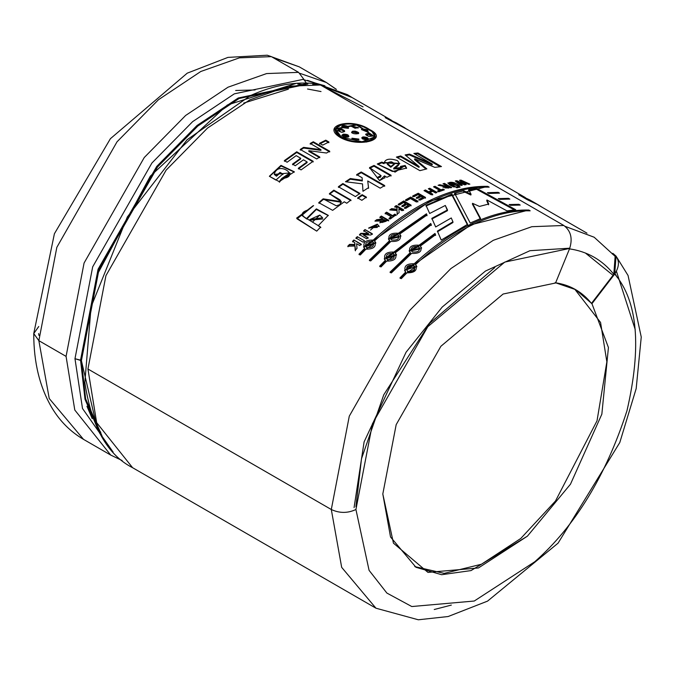 <?xml version="1.0" encoding="UTF-8"?>
<svg xmlns="http://www.w3.org/2000/svg" width="675" height="675" viewBox="0 0 675 675"><rect width="100%" height="100%" fill="white"/><g stroke="black" fill="none" stroke-linecap="round" stroke-linejoin="round"><path stroke-width="1.01" d="M122.15 460.536L110.725 455.077L83.506 439.358C70.723 431.899 60.294 421.563 52.228 408.35C39.85 387.61 33.699 362.677 33.75 333.56L38.855 340.664L66.074 356.383L84.071 263.031L144.256 157.52L185.65 115.459L228.015 87.202L266.6 73.575L298.603 72.36L303.775 79.228L306.264 83.017L303.775 79.228L234.326 93.842L192.637 121.643L151.9 163.029L92.686 266.844L74.976 358.703L82.493 408.485L113.122 452.081L82.493 408.485L74.976 358.703L92.686 266.844L151.9 163.029L192.637 121.643L234.326 93.842L303.775 79.228L298.603 72.36L266.6 73.575L228.015 87.202L185.65 115.459L144.256 157.52L84.071 263.031L66.074 356.383L74.79 410.029L110.725 455.077L74.79 410.029L66.074 356.383L38.855 340.664L49.233 398.512L83.506 439.358L49.233 398.512L38.855 340.664L33.75 333.56L38.753 326.506M312.719 84.392L320.465 84.983L563.827 225.484C570.839 230.782 572.788 238.427 569.675 248.434L555.55 283.002L503.111 294.03L440.893 346.267L396.183 424.642L382.809 493.99L390.521 536.962L415.986 567.304L441.636 574.703L471.032 570.586L527.403 536.169L570.476 484.194L601.847 414.172L608.428 347.524L591.95 303.691L614.706 274.033L591.95 303.691L608.428 347.524L601.847 414.172L570.476 484.194L527.403 536.169L478.44 567.953L427.958 572.4L393.441 543.156L382.809 493.99L396.183 424.642L440.893 346.267L503.111 294.03L555.55 283.002L569.675 248.434L504.79 262.077L427.79 326.717L372.473 423.698L355.927 509.507L372.473 423.698L427.79 326.717L504.79 262.077L569.675 248.434C572.788 238.427 570.839 230.782 563.827 225.484L531.824 226.699L493.239 240.334L450.875 268.582L409.472 310.643L349.287 416.154L331.298 509.507L349.287 416.154L409.472 310.643L450.875 268.582L493.239 240.334L531.824 226.699L563.827 225.484L320.465 84.983L288.461 86.197L249.877 99.824L207.512 128.081L166.118 170.142L105.933 275.653L87.936 369.006L331.298 509.507L341.677 567.354L375.95 608.2L341.677 567.354L331.298 509.507C339.508 513.346 347.718 513.346 355.927 509.507L369.082 570.35L386.876 593.063L411.792 606.538L474.255 601.028L534.836 561.701C575.201 526.087 605.914 475.774 626.965 410.746C641.782 346.57 637.698 300.999 614.706 274.033C620.215 265.385 619.591 258.491 612.824 253.336L616.039 256.095L614.706 274.033C637.698 300.999 641.782 346.57 626.965 410.746C605.914 475.774 575.201 526.087 534.836 561.701L474.255 601.028L411.792 606.538L386.876 593.063L369.082 570.35L355.927 509.507C347.718 513.346 339.508 513.346 331.298 509.507L87.936 369.006L96.652 422.651L132.587 467.699L96.66 422.651L87.936 369.006L105.933 275.653L166.118 170.142L207.512 128.081L249.877 99.824L288.461 86.197L320.465 84.983L317.191 83.852C295.979 81.177 273.746 85.084 250.493 95.555L187.118 139.733L127.313 216.97L91.074 306.889L84.839 382.472L91.074 306.889L127.313 216.97L187.118 139.733L250.628 95.496M74.976 358.703L80.544 360.155L98.069 269.232L156.684 166.472L197.007 125.508L238.267 97.985L307.015 83.531L238.267 97.985L197.007 125.508L156.684 166.472L98.069 269.232L80.544 360.155L85.008 399.296L99.799 433.468L85.008 399.296L80.544 360.155L81.413 360.652L74.976 358.703M97.284 428.608L81.413 360.652L97.158 274.725L150.314 176.141L227.365 104.979L296.663 83.261M614.874 256.036L616.013 257.639M235.676 90.484L255.116 89.952M352.046 97.521L322.009 85.877L347.827 94.888L352.046 97.521M391.837 120.496L347.743 95.04L322.414 86.105L363.066 106.869M615.136 256.348L613.811 274.295L615.136 256.357L594.143 237.212L565.127 226.353L594.194 237.246M451.263 217.957L452.95 221.822L437.408 231.103L441.214 240.072L437.408 231.103L452.95 221.822L451.263 217.957L435.67 226.96L431.848 218.337L447.5 209.942L445.314 205.462L429.671 213.486L425.984 205.318L451.946 194.113L467.623 224.319L441.214 240.072L467.623 224.319L451.946 194.113L451.82 194.873L467.581 225.045L451.82 194.873L451.946 194.113L425.984 205.318L429.671 213.486M400.95 236.115L399.735 234.031L427.005 215.03L426.465 213.798L427.005 215.03L399.735 234.031C401.844 239.347 398.9 241.819 390.901 241.439L370.651 260.955L369.318 260.187L389.568 240.671C387.433 235.195 390.378 232.732 398.402 233.263L426.465 213.798L427.013 215.73L426.465 213.798L398.402 233.263L398.52 233.887L426.465 214.498L398.52 233.887L398.402 233.263L388.403 238.823L398.52 233.887L388.403 238.823L389.72 241.27L389.568 240.671L369.318 260.187L370.651 260.955L390.901 241.439M435.544 234.748L434.995 233.449L435.544 234.748L420.441 245.987C422.55 251.302 419.605 253.775 411.607 253.395L391.357 272.911L390.023 272.143L410.273 252.627C408.139 247.151 411.083 244.679 419.108 245.211L434.995 233.449L435.603 235.415L434.995 233.449L419.108 245.211L419.226 245.835L435.054 234.115L419.226 245.835L419.108 245.211L409.109 250.779L410.425 253.218L410.273 252.627L390.023 272.143L391.357 272.911L411.607 253.395M488.818 193.447L487.417 192.687L498.192 192.35L499.525 193.118L488.818 193.447L487.417 192.687L498.192 192.35L497.914 193.134L498.192 192.35L499.525 193.118M510.511 205.327L509.119 204.559L518.898 204.306L520.231 205.073L510.511 205.327L509.119 204.559L518.898 204.306L518.653 205.116L518.898 204.306L520.231 205.073M441.458 166.556L417.952 152.997L413.868 153.444L432.329 164.126L409.48 154.111L405.143 154.929L419.192 166.624L405.143 154.929L409.48 154.111L432.329 164.126L413.868 153.444L417.952 152.997L441.458 166.556L434.835 167.375L414.754 158.811L426.836 168.885L419.909 170.648L396.411 157.081L400.68 155.95L419.192 166.624L419.023 167.392L419.192 166.624L400.68 155.95L400.52 156.718L419.023 167.392L400.52 156.718L400.68 155.95L396.411 157.081L419.909 170.648M386.918 177.28L384.497 175.88L379.561 180.588L369.537 167.594L374.043 165.443L391.095 175.289L386.918 177.28L384.497 175.88L384.851 177.989M359.91 193.379L342.858 183.532L359.91 193.379L355.421 196.594L338.369 186.747L342.858 183.532L342.917 184.199L359.969 194.046L342.917 184.199L342.858 183.532L338.369 186.747L355.421 196.594M350.89 200.002L333.83 190.156L329.383 193.657L341.221 201.682L323.131 198.847L336.302 205.799L339.896 204.618L341.153 201.412C338.377 198.922 344.967 202.601 329.383 193.657L333.83 190.156L350.89 200.002L346.764 203.243L344.258 201.8L332.657 210.347L318.752 202.669L323.131 198.847L323.274 199.446L323.131 198.847L318.752 202.669L332.657 210.347L344.258 201.8L346.764 203.243M361.176 244.19L353.894 239.988L352.519 241.363L354.721 242.637L354.822 244.46L349.532 244.392L347.768 246.223L354.915 246.029L347.768 246.223L349.532 244.392L354.822 244.46L354.721 242.637L352.519 241.363L353.894 239.988L361.176 244.19L359.8 245.565L356.577 243.709L357.016 248.392L355.185 250.29L354.915 246.029L355.185 250.29M372.271 233.753L364.998 229.551L363.682 230.732L368.432 233.474L360.863 233.314L368.432 233.474L363.682 230.732L364.998 229.551L372.271 233.753L370.896 234.993L363.175 234.807L368.035 237.608L366.727 238.832L359.454 234.63L360.863 233.314L361.041 233.879L368.601 234.056L368.432 233.474L368.601 234.056L361.041 233.879L360.863 233.314L359.454 234.63L366.727 238.832M377.291 224.168L370.507 230.057L377.291 224.168L368.677 227.998L379.139 226.277L377.291 224.168L379.181 226.581L377.291 224.168M397.153 214.051L397.069 210.558L389.737 209.942L391.627 208.643L397.043 209.275L397.001 207.79L394.808 206.516L396.276 205.563L403.557 209.765L402.081 210.727L398.866 208.862L399.119 212.701L397.153 214.051L397.069 210.558L397.119 211.233L397.069 210.558L389.737 209.942L391.627 208.643L391.686 209.309L397.086 209.95L397.001 207.79L397.086 209.95L397.043 209.275L397.086 209.95L391.686 209.309L391.627 208.643L397.043 209.275L397.001 207.79L394.808 206.516L396.276 205.563L396.309 206.246L403.591 210.448L396.309 206.246L396.276 205.563L403.557 209.765M417.901 201.218L410.695 197.049L417.901 201.218L416.433 202.011L410.451 198.56L406.814 200.602L405.582 199.893L410.695 197.049L410.67 197.767L417.884 201.935L410.67 197.767L410.695 197.049L405.582 199.893L406.814 200.602M431.3 194.797L424.018 190.595L425.478 189.97L428.659 191.801L431.502 190.637L428.321 188.797L429.773 188.224L437.054 192.434L435.603 192.999L432.734 191.346L429.891 192.518L432.759 194.172L431.3 194.797L424.018 190.595L425.478 189.97L425.393 190.713L428.574 192.552L431.409 191.388L431.502 190.637L431.409 191.388L428.574 192.552L428.659 191.801L428.574 192.552L425.393 190.713L425.478 189.97L428.659 191.801L431.502 190.637L428.321 188.797L429.773 188.224L429.68 188.975L436.219 192.755L429.68 188.975L429.773 188.224L437.054 192.434M443.762 186.359L438.109 185.262L439.83 184.722C444.378 185.946 446.462 186.216 446.074 185.532L443.036 183.777L444.454 183.389L451.735 187.591L443.762 186.359L443.618 187.127L443.762 186.359L443.087 187.051L451.735 187.591L444.454 183.389L443.036 183.777L446.074 185.532L445.922 186.3L446.074 185.532C446.462 186.216 444.378 185.946 439.83 184.722L439.687 185.49L443.323 186.334L439.687 185.49L439.83 184.722L438.109 185.262L443.762 186.359M460.122 187.093L458.924 186.401L460.122 187.093L458.983 187.338L457.785 186.646L458.924 186.401L459.017 187.329L458.924 186.401L457.785 186.646L458.983 187.338M469.876 184.14L461.008 180.115L459.506 180.309L463.598 183.651L456.823 180.714L463.598 183.651L459.506 180.309L461.008 180.115L469.876 184.14L468.475 184.3L462.468 181.533L466.231 184.596L464.569 184.84L458.291 182.098L462.333 185.22L460.932 185.473L455.304 180.968L456.823 180.714L456.612 181.491L458.266 182.208L456.612 181.491L456.823 180.714L455.304 180.968L460.932 185.473M326.514 153.023L308.804 150.668L319.781 157.013L316.693 158.946L300.257 149.462L303.59 147.361L320.954 149.656L310.213 143.454L313.301 141.75L329.738 151.242L326.514 153.023L308.804 150.668L308.821 151.36L319.798 157.697L308.821 151.36L308.804 150.668L319.781 157.013M282.842 173.998L280.058 172.395L276.337 175.601L274.261 174.395L276.337 175.601L280.058 172.395L282.842 173.998L275.915 180.056L269.367 176.268L279.222 181.634L281.787 178.462C301.708 177.171 277.872 159.671 274.261 174.395L276.488 176.192L280.201 173.002L282.977 174.606L280.058 172.395L280.201 173.002L276.488 176.192L274.261 174.395L289.946 172.901L281.787 178.462L281.939 179.061L290.064 173.517L289.946 172.901M340.487 137.59C320.338 125.617 351.287 117.053 369.579 129.532C390.125 139.472 359.184 148.044 340.487 137.59L334.235 129.035L356.78 124.546L375.924 137.506M313.149 161.274L296.713 151.782L313.149 161.274L301.075 169.898L298.299 168.286L307.066 161.916L303.446 159.823L295.287 165.729L292.511 164.126L300.662 158.22L296.19 155.63L287.111 162.236L284.335 160.633L296.713 151.782L296.755 152.457L313.2 161.949L296.755 152.457L296.713 151.782L284.335 160.633L287.111 162.236M322.718 145.117L319.562 143.294L325.763 140.164L328.927 141.995L322.718 145.117L319.562 143.294L325.763 140.164L325.713 140.898L325.763 140.164L328.927 141.995M453.938 187.017C441.931 182.334 453.136 179.795 459.489 185.76L458.089 186.047L451.853 182.773L449.997 183.009C449.634 183.355 451.415 184.57 455.355 186.671L453.938 187.017L447.879 182.883L459.489 185.76M456.924 187.819L455.726 187.127L456.874 186.857L458.072 187.549L456.924 187.819L455.726 187.127L456.874 186.857L456.697 187.633L456.874 186.857L458.072 187.549M438.699 191.801L437.468 191.093L439.594 190.308L433.544 186.815L434.987 186.308L441.037 189.802L443.146 189.084L444.378 189.802L438.699 191.801L437.468 191.093L439.594 190.308L439.484 191.067L439.594 190.308L433.544 186.815L434.987 186.308L434.869 187.068L434.987 186.308L441.037 189.802L440.918 190.561L443.475 190.114L443.146 189.084L443.011 189.852L440.918 190.561L441.037 189.802L443.146 189.084L444.378 189.802M417.994 194.653L419.977 195.792L417.994 194.653L413.952 196.695L412.72 195.986L418.23 193.236L425.512 197.438L420.137 200.112L418.905 199.403L422.812 197.429L421.208 196.509L417.572 198.34L416.34 197.623L419.977 195.792L419.934 196.526L419.977 195.792L416.34 197.623L417.572 198.34M405.683 208.406L404.452 207.697L408.367 205.293L406.763 204.373L403.118 206.601L401.887 205.892L405.532 203.656L403.549 202.517L399.499 205.006L398.267 204.289L403.785 200.931L411.067 205.132L405.683 208.406L404.452 207.697L408.367 205.293L408.375 205.993L408.367 205.293L406.763 204.373M390.277 219.004L389.045 218.295L391.179 216.717L385.13 213.224L386.589 212.169L392.639 215.662L394.782 214.135L396.014 214.852L390.277 219.004L389.045 218.295L391.179 216.717L391.264 217.367L391.179 216.717L385.13 213.224L386.589 212.169L386.665 212.828L392.715 216.321L394.85 214.802L396.073 215.511L394.782 214.135L394.85 214.802L392.715 216.321L392.639 215.662L392.715 216.321L386.665 212.828L386.589 212.169L392.639 215.662L394.782 214.135L396.014 214.852M380.59 220.987L374.92 221.096L376.642 219.712L382.936 218.911L379.89 217.156L381.341 216.051L388.623 220.253L380.59 220.987L379.907 222.649L388.623 220.253L381.341 216.051L381.442 216.692L388.716 220.894L381.442 216.692L381.341 216.051L379.89 217.156L382.936 218.911L383.037 219.552L382.936 218.911L376.642 219.712L376.751 220.337L383.037 219.552L376.751 220.337L376.642 219.712L374.92 221.096L380.59 220.987M363.192 242.215L355.911 238.013L357.303 236.663L364.584 240.874L363.192 242.215L355.911 238.013L357.303 236.663L364.584 240.874M316.727 231.128L297.076 218.86L308.163 209.925C300.966 212.161 300.434 215.013 306.577 218.497L320.617 227.07L316.727 231.128L296.646 218.093L313.597 205.613L301.978 215.241L306.796 219.029L316.347 209.453L328.32 215.578M361.868 200.315L357.674 197.893L362.163 194.678L366.356 197.1L361.868 200.315L357.674 197.893L362.163 194.678L362.222 195.345L362.163 194.678L366.356 197.1M384.708 185.557L361.209 171.99L356.687 174.597L362.129 177.744L362.306 180.959L350.342 179.221L346.359 181.837L350.342 179.221L350.308 178.537L350.342 179.221L362.306 180.959L362.289 180.267L350.308 178.537L345.473 181.735L362.509 183.878L345.473 181.735L350.308 178.537L362.289 180.267L362.129 177.744L356.687 174.597L361.209 171.99L384.708 185.557L380.185 188.165L367.732 180.976L368.533 187.633L362.964 191.287L362.509 183.878L362.846 189.304M406.485 168.446L405.051 166.252L400.351 167.147L405.051 166.252L405.186 165.485L400.469 166.387L401.093 167.628L393.778 168.193C398.79 169.771 401.017 169.172 400.469 166.387L405.186 165.485L395.103 172.108L377.274 163.991L381.755 162.11L384.176 162.937C385.324 158.937 389.686 158.136 397.254 160.532C400.469 163.477 399.313 166.033 393.778 168.193L393.685 168.944L400.975 168.37L393.685 168.944L393.778 168.193L399.76 163.401L384.21 162.472L384.083 163.688L384.176 162.937L381.755 162.11L377.274 163.991L392.437 171.484L406.595 168.083L405.186 165.485L405.051 166.252L406.451 168.244M499.66 199.387L498.268 198.619L508.545 198.323L509.878 199.1L499.66 199.387L498.268 198.619L508.545 198.323L508.267 199.117L508.545 198.323L509.878 199.1M406.966 272.827L416.677 266.228L415.555 264.549C417.741 270.16 414.872 272.928 406.966 272.827L401.304 278.657L399.971 277.889L405.633 272.059C403.405 266.304 406.266 263.545 414.222 263.782C433.299 246.113 452.756 232.63 472.593 223.324C492.421 214.034 511.169 209.604 528.846 210.052L530.179 210.819C512.511 210.372 493.763 214.802 473.926 224.1C454.098 233.39 434.641 246.873 415.555 264.549L416.686 266.279M386.665 261.107L396.368 254.509L395.255 252.821L431.291 224.741L430.743 223.476L431.291 224.741L395.255 252.821C397.432 258.441 394.571 261.2 386.665 261.107L381.004 266.929L379.671 266.161L385.332 260.339C383.105 254.585 385.965 251.817 393.922 252.053L430.743 223.476L431.325 225.425L430.743 223.476L393.922 252.053L394.099 252.627L430.768 224.159L394.099 252.627L393.922 252.053L384.277 258.837L385.543 260.879L385.332 260.339L379.671 266.161L381.004 266.929M365.96 249.151L375.663 242.553L374.549 240.874C393.635 223.197 413.092 209.714 432.92 200.424C452.756 191.126 471.504 186.697 489.173 187.144L487.839 186.376C470.163 185.929 451.415 190.358 431.587 199.648C411.75 208.955 392.293 222.438 373.216 240.106L363.572 246.881L364.837 248.923L359.201 254.728L364.837 248.923L364.627 248.383C362.399 242.629 365.259 239.87 373.216 240.106C392.293 222.438 411.75 208.955 431.587 199.648C451.415 190.358 470.163 185.929 487.839 186.376L489.173 187.144C471.504 186.697 452.756 191.126 432.92 200.424C413.092 209.714 393.635 223.197 374.549 240.874C376.726 246.485 373.866 249.252 365.96 249.151L360.298 254.981L358.965 254.213L364.627 248.383L358.965 254.213L360.298 254.981M515.7 209.706L476.896 188.528L468.695 189.759L471.057 194.248L468.695 189.759L476.896 188.528L515.7 209.706L507.001 210.895L486.937 199.96L488.742 204.027L479.444 206.432L472.542 203.318L480.6 218.523L470.23 223.045L454.612 193.261L463.826 190.78L471.057 194.248L470.872 195.024L471.057 194.248L463.826 190.78L463.649 191.557L470.872 195.024L463.649 191.557L463.826 190.78L454.612 193.261L470.23 223.045M307.454 80.342L319.216 84.383L307.454 80.342M271.384 56.641L298.603 72.36L271.384 56.641L239.38 57.856L200.796 71.491L158.431 99.748L117.028 141.809L56.843 247.32L38.855 340.664L56.843 247.32L117.028 141.809L158.431 99.748L200.796 71.491L239.38 57.856L271.384 56.641L267.249 55.215L227.948 57.392L187.245 73.162L110.405 138.696L54.397 233.753L33.75 333.56M555.061 282.715C569.953 284.816 582.086 291.71 591.46 303.404L613.811 274.295C602.243 259.867 587.284 251.362 568.924 248.78C587.284 251.362 602.243 259.867 613.811 274.295L591.46 303.404L591.95 303.691L575.64 289.634L555.635 282.8M574.661 289.077L600.564 322.456L606.859 361.817L597.021 420.812L555.491 500.993L520.771 538.473L481.427 564.241L444.209 573.387L414.771 566.587L444.209 573.387L481.427 564.241L520.771 538.473L555.491 500.993L597.021 420.812L606.859 361.817L600.564 322.456L574.661 289.077M38.922 335.391L38.627 333.56M494.826 267.519L429.578 323.426L383.763 394.791L361.496 458.747L355.927 506.689M354.08 507.617L364.103 441.889L406.063 352.223L442.193 307.066L485.46 271.055L529.942 250.703L569.143 248.231M585.419 253.032L613.043 275.29M84.89 382.961L84.839 382.472C91.471 426.524 107.392 454.933 132.587 467.699L375.95 608.2L418.331 619.785L448.124 616.528L487.536 601.13L558.073 543.156L619.793 442.53L636.179 388.598L641.25 337.036L628.054 275.484L616.039 256.095M307.884 84.029L239.136 98.491L197.876 126.006L157.553 166.97L98.938 269.73L81.413 360.652L85.632 398.807L102.009 435.873M341.474 137.202L335.635 129.229L356.687 125.052L374.625 136.957L361.96 141.75L341.474 137.202L341.381 137.953L341.474 137.202C358.881 147.057 387.897 139.016 368.634 129.684C351.591 118.057 322.566 126.098 341.474 137.202M374.363 137.936L374.608 136.949M335.602 129.617L341.381 137.953L335.602 129.617M334.192 129.406L342.478 124.208L334.192 129.406M372.541 132.443L375.865 137.683L372.541 132.443M374.473 137.43L366.635 142.045M344.874 139.632L341.381 137.953M347.735 127.145L341.769 126.537L347.735 127.145L347.895 126.368L341.736 126.149L343.077 127.702L347.692 128.284L343.077 127.702C341.077 125.145 342.681 124.706 347.895 126.368L348.443 127.896M341.474 129.887L341.609 129.119L337.711 130.089L341.685 132.292L344.714 131.228L341.609 129.119L341.474 129.887L337.753 130.469L341.474 129.887L344.528 131.591M361.868 129.752L362.053 128.976L361.412 129.516L367.031 131.853L362.053 128.976L361.868 129.752L368.002 131.549M368.44 134.35L365.74 134.662L368.44 134.35L368.626 133.574L365.681 134.249L368.786 136.35C364.804 134.688 364.745 133.76 368.626 133.574L368.44 134.35L372.33 136.19M368.516 139.472L367.183 138.367L361.825 138.139L367.183 138.367L367.343 137.599L361.792 137.742L362.526 138.932L368.693 139.134L367.343 137.599L367.183 138.367L368.516 139.472M343.128 134.941L343.246 134.182L341.955 135.219L348.224 137.059L348.916 136.291L343.246 134.182L341.98 135.582L343.128 134.941L348.764 136.637M348.486 128.318L347.895 126.368L347.692 128.284M351.92 138.198L358.906 139.413L358.754 139.852L358.881 139.092L351.92 138.198M351.953 138.662L358.72 139.776M368.246 131.22L362.053 128.976C367.141 129.296 368.795 130.25 367.031 131.853M351.548 126.47L358.147 128.005M358.391 127.668L351.489 126.065L355.025 128.242L358.391 127.668L355.025 128.242L351.506 126.377L358.391 127.668M372.583 135.861L368.626 133.574C373.672 135.439 373.722 136.367 368.786 136.35M351.793 132.342L354.999 131.912L355.16 131.136L352.713 131.178L352.552 131.946L352.713 131.178L351.759 131.954L358.687 133.304L355.16 131.136L354.999 131.912L358.476 133.675M355.16 131.136C366.103 134.536 347.988 134.949 352.713 131.178L355.16 131.136M348.224 137.059C343.018 137.396 341.356 136.434 343.246 134.182C347.692 134.173 349.355 135.135 348.224 137.059M367.343 137.599C369.36 140.105 367.748 140.543 362.526 138.932C361.294 136.814 362.905 136.375 367.343 137.599M341.685 132.292C336.606 130.596 336.58 129.541 341.609 129.119C345.617 130.68 345.642 131.743 341.685 132.292M281.939 179.061L279.391 182.216L281.939 179.061L281.787 178.462L279.222 181.634L294.308 171.796L280.969 165.375L269.367 176.268L275.915 180.056M269.553 176.377L281.112 165.982L294.351 172.117L281.112 165.982L269.553 176.377M303.446 159.823L307.066 161.916L307.125 162.582L307.066 161.916L298.299 168.286L301.075 169.898M298.392 168.927L307.125 162.582L298.392 168.927M284.437 161.274L296.755 152.457L284.437 161.274M296.19 155.63L300.662 158.22L300.721 158.887L300.662 158.22L292.511 164.126L295.287 165.729M292.604 164.768L300.721 158.887L292.604 164.768M329.738 151.242L313.301 141.75L310.213 143.454L320.954 149.656L303.59 147.361L303.615 148.053L300.291 150.145L303.615 148.053L303.59 147.361L300.257 149.462L316.693 158.946M313.301 141.75L313.284 142.459L329.721 151.951L313.284 142.459L313.301 141.75M310.205 144.163L313.284 142.459L310.205 144.163M320.954 149.656L320.946 150.365L320.954 149.656M303.615 148.053L320.946 150.365L303.615 148.053M319.528 144.011L325.713 140.898L328.877 142.72L325.713 140.898L319.528 144.011M462.333 185.22L458.291 182.098L458.089 182.883L461.354 185.397L458.089 182.883L458.291 182.098L464.569 184.84M466.231 184.596L462.468 181.533L462.248 182.318L465.235 184.739L462.248 182.318L462.468 181.533L468.475 184.3M461.008 180.115L460.78 180.9L462.434 181.651L460.78 180.9L461.008 180.115M460.308 180.959L460.78 180.9L460.308 180.959M463.598 183.651L463.388 184.427L463.598 183.651M456.072 181.583L456.612 181.491L456.072 181.583M454.292 186.933L453.743 186.612M455.355 186.671L449.879 183.178L458.089 186.047M447.964 183.279L451.642 182.748L447.964 183.279M452.486 182.925L458.359 185.996L452.486 182.925M444.293 184.157L444.454 183.389L444.293 184.157L450.723 187.869L444.293 184.157M443.146 187.414L443.618 187.127L443.146 187.414M447.238 186.207L449.086 187.27L448.934 188.038L449.086 187.27L444.918 187.076L447.238 186.207C444.454 187.515 445.07 187.869 449.086 187.27L447.238 186.207M444.901 187.093L444.766 187.852L448.934 188.038L445.213 187.532M445.922 186.3L443.753 186.427M434.312 187.262L434.869 187.068L440.918 190.561L434.869 187.068L434.312 187.262M438.227 191.523L439.484 191.067L438.227 191.523M429.055 189.219L429.68 188.975L429.055 189.219M424.727 191L425.393 190.713L424.727 191M429.891 192.518L429.806 193.261L432.675 194.915L429.806 193.261L429.891 192.518L432.759 194.172M432.734 191.346L435.603 192.999M425.512 197.438L418.23 193.236L418.179 193.961L425.461 198.172L418.179 193.961L418.23 193.236L412.72 195.986L413.952 196.695M412.695 196.703L418.179 193.961L412.695 196.703M416.306 198.349L419.934 196.526L416.306 198.349M421.208 196.509L422.812 197.429L422.769 198.163L422.812 197.429L418.905 199.403L420.137 200.112M418.871 200.129L422.769 198.163L418.871 200.129M405.582 200.593L410.67 197.767L405.582 200.593M410.451 198.56L416.433 202.011M404.477 208.389L408.375 205.993L404.477 208.389M411.067 205.132L403.785 200.931L403.793 201.631L411.075 205.833L403.793 201.631L403.785 200.931L398.267 204.289L399.499 205.006M398.301 204.981L403.793 201.631L398.301 204.981M403.549 202.517L405.532 203.656L405.54 204.356L405.532 203.656L401.887 205.892L403.118 206.601M401.912 206.584L405.54 204.356L401.912 206.584M399.119 212.701L398.866 208.862L398.993 210.71L398.866 208.862L402.081 210.727M394.85 207.2L396.309 206.246L394.85 207.2M390.656 210.018L391.686 209.309L390.656 210.018M397.212 214.718L397.119 211.233L397.212 214.718M389.137 218.945L391.264 217.367L389.137 218.945M385.214 213.874L386.665 212.828L385.214 213.874M375.857 225.425L377.232 226.808L370.575 227.365L375.857 225.425M370.752 227.728L377.308 227.433L370.752 227.728M368.769 228.285L377.418 224.783L368.769 228.285M379.983 222.893L380.7 221.611L379.983 222.893M379.991 217.797L381.442 216.692L379.991 217.797M384.092 219.586L386.041 221.29L385.94 220.649L381.78 221.906L384.092 219.586C381.333 222.598 381.949 222.953 385.94 220.649L384.092 219.586M381.729 221.906L381.839 222.531L386.041 221.29L381.898 222.193M375.747 221.147L376.751 220.337L375.747 221.147M364.998 229.551L372.431 234.335L364.998 229.551M363.842 231.314L365.158 230.133L363.842 231.314M359.632 235.195L361.041 233.879L359.632 235.195M368.035 237.608L363.175 234.807L368.212 238.182L363.175 234.807L370.896 234.993M356.105 238.57L357.497 237.229L356.105 238.57M353.894 239.988L361.378 244.738L353.894 239.988M352.73 241.903L354.105 240.536L352.73 241.903M354.721 242.637L354.923 243.177L354.721 242.637M354.822 244.46L354.923 243.177L354.822 244.46M349.532 244.392L349.76 244.924L355.033 244.991L349.76 244.924L349.532 244.392M348.005 246.746L349.76 244.924L348.005 246.746M355.413 250.813L355.134 246.561L355.413 250.813M357.016 248.392L356.577 243.709L359.8 245.565M296.764 218.337L313.057 205.757M320.617 227.07L318.237 225.695L320.836 227.602L318.237 225.695L328.252 215.342L316.381 208.87L306.577 218.497L306.796 219.029L302.122 215.578M319.764 215.089L322.625 217.772L309.876 219.527L319.764 215.089L312.567 222.024L319.764 215.089M310.264 220.151L322.836 218.97L310.264 220.151M301.978 215.241L306.796 219.029L316.373 209.453L328.337 215.612M318.912 203.259L323.274 199.446L318.912 203.259M333.83 190.156L333.931 190.797L350.983 200.635L333.931 190.797L333.83 190.156M329.501 194.282L333.931 190.797L329.501 194.282M341.331 202.247L323.274 199.446M357.75 198.551L362.222 195.345L366.415 197.767L362.222 195.345L357.75 198.551M338.445 187.397L342.917 184.199L338.445 187.397M368.533 187.633L367.732 180.976L368.567 188.325L367.732 180.976L380.185 188.165M361.209 171.99L361.201 172.699L384.699 186.266L361.201 172.699L361.209 171.99M356.695 175.297L361.201 172.699L356.695 175.297M362.796 188.62L362.973 191.278M377.595 178.217L380.97 176.327L379.898 177.593M391.095 175.289L374.043 165.443L369.537 167.594L381.012 175.601L377.055 177.576L379.561 180.588L384.91 177.635L384.446 176.605M374.043 165.443L373.984 166.177L391.036 176.023L373.984 166.177L374.043 165.443M369.495 168.328L373.984 166.177L369.495 168.328M378.295 164.261L381.662 162.861L381.755 162.11L381.662 162.861L384.083 163.688L381.662 162.861L378.295 164.261M384.176 162.877L399.634 163.789M387.399 163.519L387.307 164.261L390.757 167.257L390.85 166.506L387.408 163.46L391.365 161.772L394.597 163.544L390.85 166.506L390.757 167.257L394.343 164.303L394.462 163.544M394.327 164L390.757 167.257L387.45 163.814M390.85 166.506C394.917 164.843 395.086 163.274 391.365 161.772C386.454 162.397 386.286 163.974 390.85 166.506M426.836 168.885L414.754 158.811L414.56 159.587L425.993 169.104L414.56 159.587L414.754 158.811L434.835 167.375M417.952 152.997L417.715 153.782L440.134 166.725L417.715 153.782L417.952 152.997M414.939 154.069L417.715 153.782L414.939 154.069M432.329 164.126L432.11 164.911L432.329 164.126M409.48 154.111L409.278 154.887L432.11 164.911L409.278 154.887L409.48 154.111M405.861 155.52L409.278 154.887L405.861 155.52M397.254 157.57L400.52 156.718L397.254 157.57M303.649 79.734L303.463 79.186L303.649 79.734M527.411 199.766L518.704 194.738L529.723 199.91L518.704 194.738L527.411 199.766L538.439 204.938L527.411 199.766M542.649 207.571L538.439 204.938L542.649 207.571M409.143 130.494L385.197 117.653L396.217 122.833L385.197 117.653L409.143 130.494M510.368 205.242L518.619 205.09L510.368 205.242M499.508 199.302L505.744 199.083L499.508 199.302M488.649 193.354L495.399 193.109L488.649 193.354M415.733 265.123L415.555 264.549C434.641 246.873 454.098 233.39 473.926 224.1C493.763 214.802 512.511 210.372 530.179 210.819L528.846 210.052C511.169 209.604 492.421 214.034 472.593 223.324C452.756 232.63 433.299 246.113 414.222 263.782L404.578 270.565L405.633 272.059L399.971 277.889L401.304 278.657M528.846 210.052L528.567 210.836L528.846 210.052M414.222 263.782L414.399 264.347L470.973 224.8L525.774 210.811L470.973 224.8L414.399 264.347L414.222 263.782M405.633 272.059L405.844 272.599L405.633 272.059M404.553 270.489L414.399 264.347L404.553 270.489M413.665 265.309L414.897 266.768L406.316 269.873L413.665 265.309C407.43 264.836 405.38 266.819 407.506 271.24C413.724 271.637 415.775 269.654 413.665 265.309M400.207 278.404L405.844 272.599L400.207 278.404M413.843 265.874C415.952 270.219 413.91 272.185 407.708 271.789C405.582 267.376 407.624 265.402 413.843 265.874M421.656 248.071L420.559 246.603L421.647 248.029M420.559 246.603L420.441 245.987M409.109 250.771L419.226 245.835L409.109 250.771M418.517 246.62L419.799 248.282L410.923 250.324L418.517 246.62C412.231 245.936 410.122 247.708 412.189 251.927C418.466 252.526 420.576 250.754 418.517 246.62M419.934 248.974L411.075 250.914L410.932 250.324M390.251 272.658L410.425 253.218L390.251 272.658M384.252 258.77L394.099 252.627L384.252 258.77M379.898 266.676L385.543 260.879L379.898 266.676M395.432 253.395L396.385 254.551M393.356 253.581L394.588 255.04L386.016 258.154L393.356 253.581C387.121 253.117 385.071 255.099 387.205 259.521C393.415 259.909 395.474 257.934 393.356 253.581M394.58 255.049L394.765 255.622L386.227 258.685L386.024 258.145M399.853 234.655L400.942 236.073M369.546 260.702L389.72 241.27L369.546 260.702M397.811 234.664L399.094 236.326L390.218 238.368L397.811 234.664C391.525 233.989 389.416 235.761 391.483 239.979C397.761 240.57 399.87 238.798 397.811 234.664M399.229 237.026L390.369 238.958L390.226 238.368M374.726 241.448L375.68 242.603M487.839 186.376L487.561 187.161L487.839 186.376M373.216 240.106L373.393 240.671L429.983 201.125L484.785 187.135L429.983 201.125L373.393 240.671L373.216 240.106M372.651 241.633L373.882 243.093L365.31 246.198L372.651 241.633C366.424 241.161 364.365 243.143 366.5 247.565C372.718 247.961 374.768 245.978 372.651 241.633M373.874 243.093L374.06 243.667L365.521 246.738L365.318 246.198M363.547 246.822L373.393 240.671M445.314 205.462L447.449 210.676L447.5 209.942L431.848 218.337L435.67 226.96M431.857 219.038L447.449 210.676L431.857 219.038M452.95 221.822L452.933 222.539L452.95 221.822M437.451 231.787L452.933 222.539L437.451 231.787M425.959 206.035L451.82 194.873L425.959 206.035M480.6 218.523L472.542 203.318L472.407 204.086L480.499 219.274L472.407 204.086L472.542 203.318L479.444 206.432M488.742 204.027L486.937 199.96L486.743 200.745L488.565 204.803L486.743 200.745L486.937 199.96L507.001 210.895M476.896 188.528L476.668 189.312L514.358 209.891L476.668 189.312L476.896 188.528M468.501 190.536L476.668 189.312L468.501 190.536M454.477 194.029L455.92 193.59M612.858 253.378L612.335 254.045M347.827 94.888L321.629 85.649L347.633 94.778M324.92 85.818L303.969 79.777L324.92 85.818M271.628 56.784L299.227 66.833L273.417 57.814L299.227 66.833L326.346 82.485L300.071 73.398L326.346 82.485L336.099 89.252M614.689 273.046L617.102 277.214M635.259 329.704L616.452 271.358M297.726 84.021L301.632 84.442L297.726 84.021M92.239 418.669L86.948 406.266L92.239 418.669M98.466 429.148L100.786 432.321M243.717 103.081L288.385 89.184M307.538 89.007L321.022 91.555M335.644 129.237L335.526 129.971M337.711 130.089L337.593 130.84M341.955 135.219L341.845 135.97M351.759 131.954L351.616 132.713M449.702 183.946L449.879 183.178M398.942 210.035L399.035 211.385M377.173 226.817L377.308 227.433M370.634 227.357L370.777 227.956M341.348 202.306L341.221 201.682M380.97 176.327L381.012 175.601M400.975 168.387L401.093 167.628M586.972 233.153L538.346 205.09M525.344 197.581L404.848 128.005M416.855 266.811L416.677 266.228M419.791 248.282L419.918 248.906M396.368 254.509L396.554 255.082M399.085 236.334L399.212 236.95M375.848 243.135L375.663 242.553M396.217 122.833L404.933 127.862M538.439 204.938L529.723 199.91M320.271 84.873L347.439 94.669M326.346 82.485L336.428 89.378M434.244 609.508L451.339 605.087"/></g></svg>
